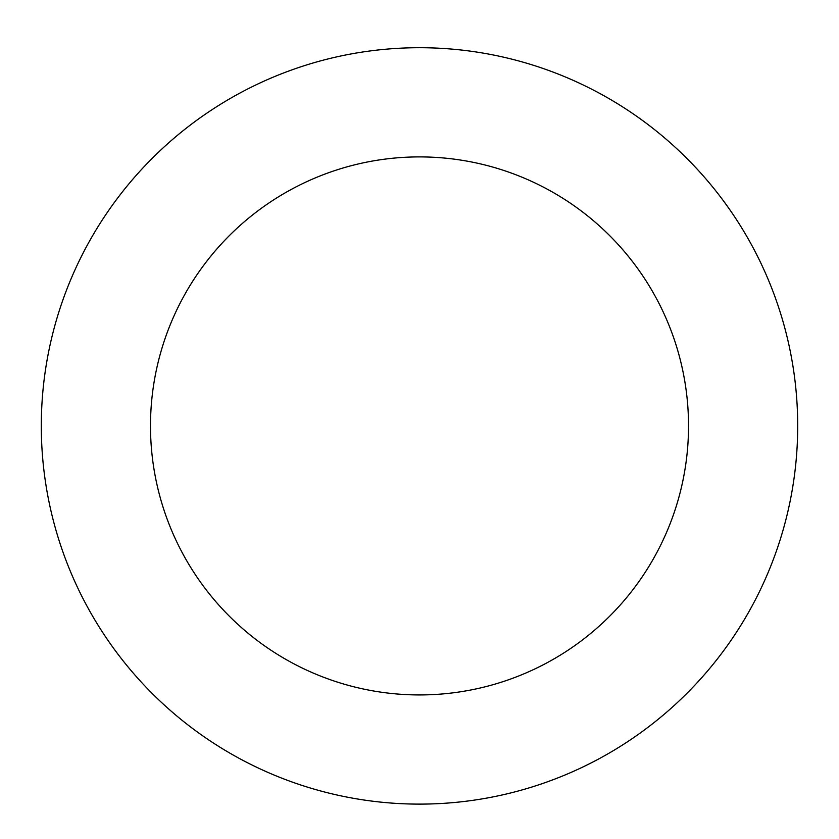 <?xml version="1.0" encoding="UTF-8"?>
<svg xmlns="http://www.w3.org/2000/svg" width="839" height="839" viewBox="0 0 839 839"><rect width="100%" height="100%" fill="white"/><g stroke="black" fill="none" stroke-linecap="round" stroke-linejoin="round"><path stroke-width="1.26" d="M797.05 403.769A378.2 378.2 0 0 0 211.533 110.024A378.2 378.2 0 0 0 249.917 763.962A378.2 378.2 0 0 0 797.05 403.769M688.064 410.156A269.025 269.025 0 0 0 271.574 201.224A269.025 269.025 0 0 0 298.873 666.376A269.025 269.025 0 0 0 688.064 410.156"/></g></svg>
